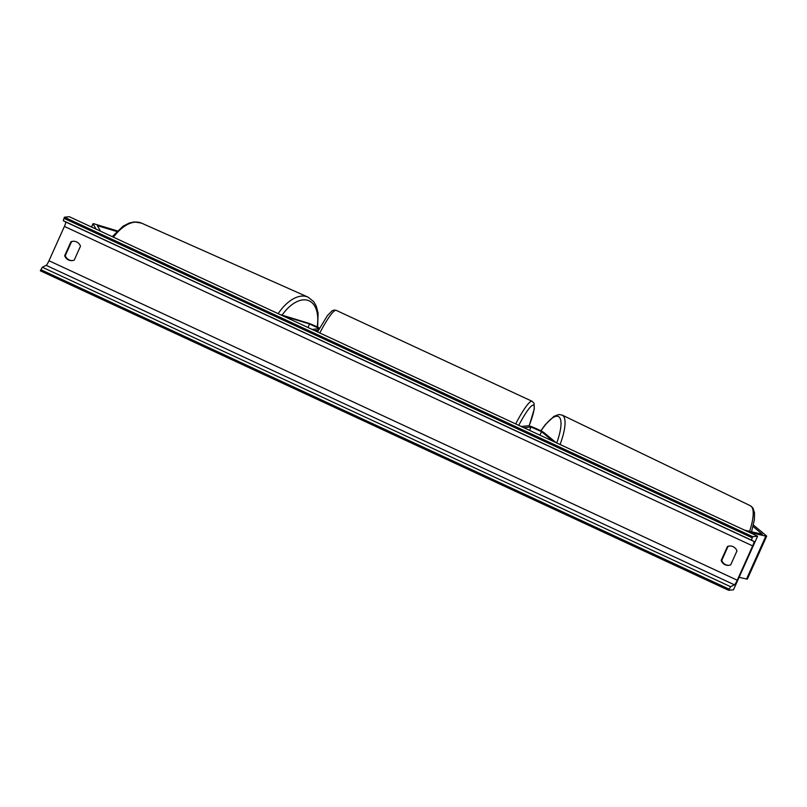 <?xml version="1.0" encoding="UTF-8"?>
<svg xmlns="http://www.w3.org/2000/svg" width="807" height="807" viewBox="0 0 807 807"><rect width="100%" height="100%" fill="white"/><g stroke="black" fill="none" stroke-linecap="round" stroke-linejoin="round"><path stroke-width="1.21" d="M753.082 526.457L762.282 534.274L744.599 530.169M753.425 525.024L766.378 535.808A9.442 0.787 -155.8 0 1 766.65 536.181L747.373 579.063A9.442 0.787 -155.8 0 1 747.242 579.133A9.442 0.787 -155.8 0 1 746.546 579.033L739.111 577.287M766.65 536.181A9.442 0.787 -155.8 0 1 766.509 536.241A9.442 0.787 -155.8 0 1 765.823 536.151L748.987 532.196M116.743 231.478L97.375 225.647L100.512 231.195M117.318 230.903L94.59 223.983A9.442 0.787 24.2 0 0 93.138 223.68A9.442 0.787 24.2 0 0 92.997 223.741A9.442 0.787 24.2 0 0 93.017 223.852L96.124 229.158M319.552 328.156A8.847 0.736 24.2 0 0 307.386 322.85L280.019 314.518M319.32 328.58L309.575 323.99L282.944 315.87M312.117 329.417L319.249 328.711M314.77 330.648L318.392 330.285M521.241 426.489L528.383 425.783A8.847 0.736 -155.8 0 1 536.04 428.527A8.847 0.736 -155.8 0 1 544.14 432.744L555.993 442.619M523.894 427.72L531.026 427.014L541.537 431.654L553.067 441.258M733.492 589.796L757.581 536.191L752.699 536.675L752.195 537.795L751.509 540.155L753.95 541.436A5.013 0.716 -65.1 0 1 752.659 545.895L737.245 580.203A5.013 0.716 -65.1 0 1 734.451 584.823L730.587 586.709L728.61 590.28L733.492 589.796M752.699 536.675L64.439 217.204L69.331 216.72L757.581 536.191M729.044 565.303A7.374 7.273 84.4 0 1 721.761 560.381L728.025 546.44A7.374 7.273 84.4 0 1 729.679 545.996M73.185 241.273A7.374 7.273 -95.6 0 0 71.53 241.717L65.266 255.658A7.374 7.273 -95.6 0 0 72.549 260.58M64.681 255.708A7.374 7.273 -95.6 0 0 74.214 260.136L80.478 246.196A7.374 7.273 -95.6 0 0 70.945 241.777L64.681 255.708L65.266 255.658M721.176 560.441L727.44 546.5A7.374 7.273 84.4 0 1 736.962 550.919L730.698 564.86A7.374 7.273 84.4 0 1 721.176 560.441L721.761 560.381M64.439 217.204L63.259 220.694L65.69 221.965A5.013 0.716 -65.1 0 1 64.409 226.424L48.985 260.742A5.013 0.716 -65.1 0 1 46.191 265.352L42.337 267.248L40.35 270.809L728.61 590.28M727.44 546.5L728.025 546.44M70.945 241.777L71.53 241.717M746.546 579.033L765.823 536.151M97.778 226.515L98.101 225.799M91.584 227.049L93.017 223.852M308.002 327.501L309.575 323.99M539.954 435.175L541.537 431.654M529.533 430.333L531.026 427.014M529.11 425.884A36.275 5.215 114.9 0 0 533.064 405.134A36.275 5.215 114.9 0 0 518.74 425.319M515.683 423.907A39.22 5.639 -65.1 0 1 531.621 401.22A39.22 5.639 -65.1 0 1 532.116 401.291L336.226 310.372A39.22 5.639 114.9 0 0 335.732 310.292A39.22 5.639 114.9 0 0 319.794 332.978M749.592 531.339A39.22 11.379 -64.3 0 0 750.369 505.737L562.217 415.101A39.22 11.379 115.7 0 1 560.088 444.516M556.719 442.952A36.275 10.521 -64.3 0 0 558.938 416.876A36.275 10.521 -64.3 0 0 540.972 430.877M64.409 226.424L752.659 545.895M48.985 260.742L737.245 580.203M63.935 218.324L752.195 537.795M40.854 269.689L729.114 589.15M42.337 267.248L730.587 586.709M46.191 265.352L734.451 584.823M65.69 221.965L753.95 541.436M63.259 220.694L751.509 540.155M113.424 237.187A39.22 21.597 -66 0 1 141.518 223.125L307.992 297.107A39.22 21.597 114 0 0 278.143 313.641M282.087 315.144A36.275 19.973 -66 0 1 308.082 300.426A36.275 19.973 -66 0 1 317.141 326.926M91.524 227.019L92.997 223.741M529.14 425.894L534.295 408.856L534.063 403.349L532.116 401.291M317.524 331.929L327.319 315.739L332.01 310.856L334.239 310.039L336.226 310.372M540.831 430.807L545.219 424.744L554.016 416.311L558.807 414.526L562.217 415.101M751.559 531.793L754.384 519.658L754.535 512.869L752.941 508.037L750.369 505.737M112.274 236.653L123.199 226.101L129.372 222.994L134.406 221.935L141.518 223.125M317.665 327.188L318.099 313.015L316.203 305.974L313.61 301.546L307.992 297.107"/></g></svg>
